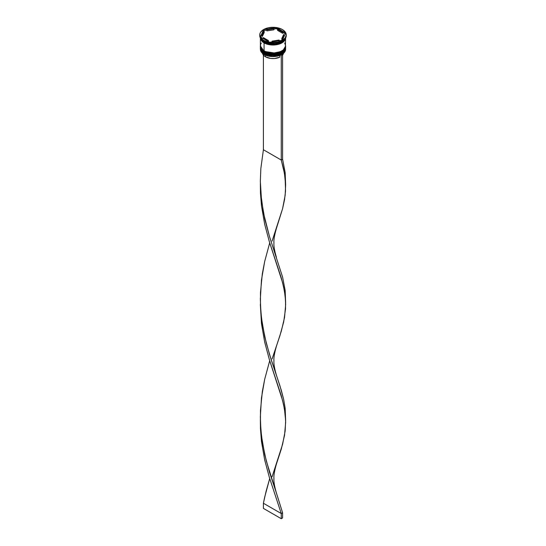 <?xml version="1.0" encoding="UTF-8"?>
<svg xmlns="http://www.w3.org/2000/svg" width="546" height="546" viewBox="0 0 546 546"><rect width="100%" height="100%" fill="white"/><g stroke="black" fill="none" stroke-linecap="round" stroke-linejoin="round"><path stroke-width="0.82" d="M260.381 47.679A12.619 7.289 0 0 0 260.381 47.734A12.619 7.289 0 0 0 264.073 52.887L275.703 54.75L282.937 52.123L285.619 47.632A12.619 7.289 180 0 1 277.832 54.361A12.619 7.289 180 0 1 264.073 52.785L264.073 52.887A12.619 7.289 0 0 0 277.832 54.463A12.619 7.289 0 0 0 285.619 47.734L282.937 52.225L275.703 54.853L264.073 52.887L271.342 55.044L281.791 52.962M283.538 51.645L284.835 49.857M264.073 52.785A12.619 7.289 180 0 1 260.381 47.632L264.073 52.785M285.619 47.734C286.104 54.231 271.369 57.651 264.155 53.058L268.311 54.573L273 55.112L277.689 54.573L281.661 53.037M260.381 47.734C260.019 49.181 261.281 50.955 264.155 53.058L260.381 47.475M260.381 46.137A12.619 7.289 0 0 0 260.381 46.185A12.619 7.289 0 0 0 264.073 51.338L275.703 53.201L282.937 50.573L285.619 46.082A12.619 7.289 180 0 1 277.832 52.819A12.619 7.289 180 0 1 264.073 51.235L264.073 51.338A12.619 7.289 0 0 0 277.832 52.921A12.619 7.289 0 0 0 285.619 46.185L282.937 50.676L275.703 53.303L264.073 51.338L271.342 53.501L281.791 51.413M283.538 50.096L284.835 48.307M264.073 51.235A12.619 7.289 180 0 1 260.381 46.082L264.073 51.235M285.619 46.185C286.104 52.689 271.369 56.108 264.155 51.515L268.311 53.023L273 53.563L277.689 53.023L281.661 51.495M260.381 46.185C260.019 47.639 261.281 49.413 264.155 51.515L260.381 45.925M279.572 43.441L266.428 43.441L279.572 43.441M281.142 54.853A12.497 7.214 0 0 0 281.838 54.484A12.497 7.214 0 0 0 281.879 54.457A12.497 7.214 0 0 1 281.142 54.853L277.115 56.19L272.529 56.593L267.997 55.992L264.162 54.484A12.497 7.214 0 0 0 281.142 54.853L281.142 54.853M260.381 48.348A12.619 7.289 180 0 1 260.387 48.048A12.619 7.289 0 0 0 264.073 53.501L264.284 53.133L264.073 53.501A12.619 7.289 180 0 1 260.381 48.348L260.381 49.276A12.619 7.289 0 0 0 264.073 54.429L264.073 54.429A12.619 7.289 0 0 0 277.832 56.013A12.619 7.289 0 0 0 285.619 49.276A12.619 7.289 0 0 0 285.599 48.812A12.619 7.289 180 0 1 281.927 54.429A12.619 7.289 180 0 1 264.073 54.429L264.073 53.501A12.619 7.289 0 0 0 278.071 55.023A12.619 7.289 0 0 0 285.613 48.048A12.619 7.289 180 0 1 285.619 48.348A12.619 7.289 180 0 1 277.832 55.085A12.619 7.289 180 0 1 264.073 53.501L264.073 54.429A12.619 7.289 180 0 1 260.401 48.812M260.381 46.806A12.619 7.289 180 0 1 260.387 46.499A12.619 7.289 0 0 0 264.073 51.959A12.619 7.289 180 0 1 260.381 46.806L260.381 47.318A12.619 7.289 0 0 0 264.073 52.471L264.073 51.959A12.619 7.289 0 0 0 278.071 53.474A12.619 7.289 0 0 0 285.613 46.499A12.619 7.289 180 0 1 285.619 46.806A12.619 7.289 180 0 1 277.832 53.535A12.619 7.289 180 0 1 264.073 51.959L264.073 52.471A12.619 7.289 0 0 0 277.832 54.054A12.619 7.289 0 0 0 285.619 47.318A12.619 7.289 0 0 0 285.613 47.058M259.746 34.951L260.756 37.879L263.629 40.363L267.929 42.022L273 42.602L278.071 42.022L282.371 40.363L285.244 37.879L286.254 34.951A13.254 7.651 180 0 1 278.071 42.022A13.254 7.651 180 0 1 263.629 40.363A13.254 7.651 180 0 1 259.746 34.951A13.254 7.651 180 0 1 267.929 27.88A13.254 7.651 180 0 1 282.371 29.539A13.254 7.651 180 0 1 286.254 34.951L285.244 32.023L282.371 29.539L278.071 27.88L273 27.3L267.929 27.88L263.629 29.539L260.756 32.023L259.998 33.456L259.746 35.674A13.254 7.651 0 0 0 263.629 41.087L264.073 41.339A12.619 7.289 0 0 0 281.927 41.339A12.619 7.289 0 0 0 282.016 41.291A12.619 7.289 180 0 1 264.073 41.339L264.073 42.37A12.619 7.289 0 0 0 277.027 44.124A12.619 7.289 0 0 0 285.503 38.206L284.664 40.008L281.927 42.37L275.464 44.369L268.168 43.953L264.073 42.37L263.629 41.087A13.254 7.651 0 0 0 278.071 42.745A13.254 7.651 0 0 0 286.254 35.674A13.254 7.651 0 0 0 286.24 35.313A13.254 7.651 180 0 1 282.371 41.087A13.254 7.651 180 0 1 263.629 41.087L263.629 40.363L263.629 41.087A13.254 7.651 180 0 1 259.76 35.313M269.253 43.093L270.086 43.223A12.872 7.432 180 0 1 269.253 43.093L270.086 43.223A12.872 7.432 0 0 1 269.253 43.093M282.371 41.087L281.791 41.414A12.872 7.432 0 0 0 282.173 41.203A12.872 7.432 180 0 1 282.105 41.237A12.872 7.432 180 0 1 281.791 41.414L282.405 41.059M285.613 38.022A12.619 7.289 180 0 1 277.6 44.519A12.619 7.289 180 0 1 264.073 42.888L264.073 50.928A12.619 7.289 0 0 0 277.832 52.505A12.619 7.289 0 0 0 285.619 45.775L284.664 42.984M285.538 38.152L282.487 42.486L275.307 44.861L264.121 42.861L264.339 42.52L264.121 42.861L260.462 38.152M277.58 30.378L277.58 29.348A10.729 6.197 180 0 1 280.589 30.569A10.729 6.197 180 0 1 282.705 32.31L282.705 33.34L277.58 30.378L277.58 29.348L282.705 32.31L280.589 30.569L276.392 28.467L275.914 28.74A12.872 7.432 180 0 1 276.747 28.87L276.392 28.467L273.887 29.054L275.914 28.74A12.872 7.432 0 0 1 276.747 28.87L282.705 32.31L282.705 33.34L277.58 30.378M262.408 52.744L264.25 55.931L265.499 56.798L265.499 55.153L265.499 56.798A10.606 6.122 0 0 0 279.798 57.173L279.798 55.433L279.798 57.173L274.488 58.531L270.584 58.436L265.499 56.798A10.606 6.122 0 0 1 262.496 53.324M279.115 40.793L279.115 40.042A10.729 6.197 180 0 1 272.113 41.127L272.113 41.878L272.113 41.127L275.778 40.936L279.115 40.042L272.113 41.127L279.115 40.042L279.115 40.793M268.42 41.585L268.42 40.554A10.729 6.197 180 0 1 263.295 37.592L263.295 38.623L263.295 37.592L265.411 39.332L268.42 40.554L263.295 37.592L268.42 40.554L268.42 41.585M262.271 34.951L262.271 35.981A10.729 6.197 0 0 0 262.305 36.493L262.305 35.463A10.729 6.197 180 0 1 262.271 34.951A10.729 6.197 180 0 1 264.182 31.422L264.182 32.453L262.305 36.493L262.312 35.429M266.885 30.89L266.885 29.859A10.729 6.197 180 0 1 273.887 28.781L273.887 29.812L266.885 30.89L266.885 29.859L273.887 28.781L268.489 29.334L266.885 29.859L273.887 28.781L273.887 29.812L266.885 30.89M262.305 35.463L264.182 31.422L262.64 33.347L262.305 35.463L264.182 31.422L264.182 32.453L262.305 36.493L262.305 35.463M282.275 40.308L269.608 42.267L260.326 36.91L263.725 29.6L276.392 27.634L285.674 32.992L282.275 40.308L269.608 42.267L260.326 36.91L263.725 29.6L263.595 30.904A12.872 7.432 180 0 1 264.209 30.556L263.725 30.426L260.708 37.128L263.595 30.904A12.872 7.432 0 0 1 264.209 30.556L263.725 30.426L263.725 29.6L276.392 27.634L276.392 28.467L276.392 27.634L285.674 32.992L282.275 40.308M260.497 38.206A12.619 7.289 0 0 0 264.073 42.37L261.336 40.008L260.497 38.206M261.336 42.984L260.619 44.349L260.619 47.195L262.503 49.822L265.991 51.836L270.536 52.921L275.464 52.921L280.009 51.836L283.497 49.822L285.381 47.195L285.619 37.735L284.664 40.52L281.927 42.888L277.832 44.465L273 45.025L268.168 44.465L264.073 42.888L261.336 40.52L260.381 37.735L260.381 45.775A12.619 7.289 0 0 0 264.073 50.928L264.073 42.888A12.619 7.289 180 0 1 260.387 38.022M260.442 37.735L261.397 40.506L264.121 42.861L268.195 44.431L273 44.984L277.805 44.431L281.879 42.861L284.603 40.506L285.558 37.735M260.381 47.318L261.336 50.109L264.073 52.471L268.168 54.054L273 54.607L277.832 54.054L281.927 52.471L284.664 50.109L285.619 46.806M264.073 41.339L263.629 41.087M266.885 30.139L264.209 30.556L266.885 30.139M285.292 33.804L282.705 32.31L285.292 33.804M283.695 35.47L283.36 37.585L281.818 39.51A10.729 6.197 0 0 0 283.729 35.981L283.729 34.951A10.729 6.197 180 0 1 281.818 38.479L281.818 39.51L281.818 38.479L283.36 36.555L283.695 34.439A10.729 6.197 180 0 1 283.729 34.951M283.695 34.439L281.818 38.479L283.695 34.439M282.596 55.078A10.606 6.122 0 0 0 283.504 53.324L282.248 55.467M276.385 257.262C274.481 250.73 273.669 245.932 273.949 242.881C273.648 239.974 274.461 235.183 276.385 228.501L282.596 208.654L284.534 199.7L285.538 190.984L285.135 178.01L283.627 169.192L281.258 160.046L284.493 173.628L285.633 184.951L285.155 172.604L282.596 159.268L282.596 54.15L282.596 159.268L281.258 160.046L281.258 54.921L282.596 54.15L281.258 54.921L281.258 160.046L263.404 149.74L263.404 55.078L263.404 149.74L260.845 168.537L260.34 181.313L261.507 200.409L264.742 218.96L269.478 236.507L282.596 277.102L285.155 290.445L285.606 301.795M276.385 492.929L282.596 512.776L282.596 517.929L281.258 518.7L263.404 508.394L263.404 503.241L264.68 497.147L269.71 478.549L266.12 491.161L263.404 503.241L281.258 513.547L269.39 477.518L264.68 459.95L261.466 441.393L260.462 428.678L260.367 419.628L260.462 428.678L261.466 441.393L264.68 459.95L269.39 477.518L281.258 513.547L282.596 512.776L266.195 460.606L262.373 442.349L260.865 429.75L260.34 416.98L261.466 397.87L264.68 379.313L269.71 360.715L264.68 379.313L262.326 391.598L260.462 410.585L260.476 423.375L261.507 436.083L264.742 454.627L269.478 472.181L276.385 492.929C274.481 486.397 273.669 481.599 273.949 478.549C273.648 475.648 274.461 470.85 276.385 464.168L281.32 448.942L284.534 435.367L285.66 422.338L285.135 413.684L283.627 404.859L281.258 395.713L269.39 359.684L264.68 342.117L261.466 323.56L260.34 304.45L261.466 323.56L264.68 342.117L269.39 359.684L282.535 400.334L284.493 409.302L285.633 420.618L285.155 408.278L283.674 399.46L279.88 385.592L271.239 359.916L266.195 342.772L262.373 324.515L260.865 311.916L260.34 299.147L261.466 280.037L264.68 261.473L269.71 242.881L264.68 261.473L262.326 273.764L260.462 292.745L260.476 305.542L261.507 318.243L264.742 336.793L269.478 354.34L276.385 375.095C274.481 368.564 273.669 363.766 273.949 360.715C273.648 357.807 274.461 353.016 276.385 346.335L281.32 331.108L284.534 317.533L285.66 304.497L285.135 295.843L283.627 287.025L281.258 277.88L269.39 241.851L264.68 224.283L261.466 205.719L260.462 193.011L260.367 183.961L260.462 193.011L261.466 205.719L264.68 224.283L269.39 241.851L282.535 282.5L284.493 291.468L285.524 300.184L285.538 308.818L283.674 321.969L279.88 335.831L272.092 358.934M285.633 302.784L285.155 290.445L282.596 277.102L269.478 236.507L263.465 212.872L260.865 194.083L260.34 181.313L260.845 168.537L263.404 149.74L281.258 160.046L282.596 159.268L285.155 172.604L285.606 183.961M285.633 184.951L285.155 195.318L282.596 208.654L272.092 241.1M285.633 420.618L285.155 430.985L282.596 444.321L272.092 476.767M276.385 375.095L281.32 390.322L283.674 399.46L285.155 408.278L285.606 419.628M282.596 517.929L282.596 512.776L281.258 513.547L281.258 518.7L281.258 513.547L263.404 503.241L263.404 508.394L281.258 518.7L282.596 517.929M285.619 48.348L285.619 49.276M286.254 34.951L286.254 35.674M260.394 182.767L260.394 185.162"/></g></svg>
